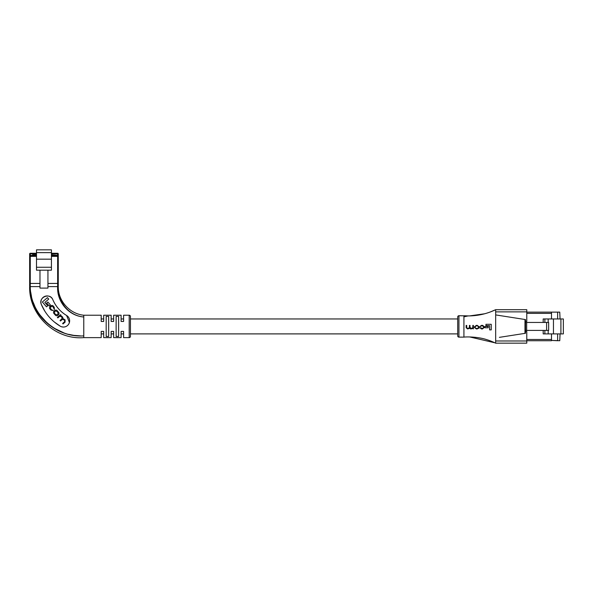 <?xml version="1.0" encoding="UTF-8"?>
<svg xmlns="http://www.w3.org/2000/svg" width="593" height="593" viewBox="0 0 593 593"><rect width="100%" height="100%" fill="white"/><g stroke="black" fill="none" stroke-linecap="round" stroke-linejoin="round"><path stroke-width="0.89" d="M457.7 318.96L130.438 318.96M129.192 315.224A1.245 1.245 0 0 1 130.438 316.469L130.438 336.379A1.245 1.245 0 0 1 129.192 337.625L129.192 315.224L123.596 315.224L123.596 318.96L121.105 318.96L121.105 315.224L113.641 315.224L113.641 321.45L111.15 321.45L111.15 315.224L103.686 315.224L103.686 321.45L101.195 321.45L101.195 315.224L83.776 315.224L83.776 337.625C55.46 340.093 28.857 315.024 29.65 286.604L29.65 253.886L29.65 286.604C29.754 314.416 56.031 337.943 83.776 335.875C56.172 337.847 30.265 314.208 30.273 286.604L39.976 286.604M113.641 315.224L113.641 318.96L111.15 318.96L111.15 315.224M103.686 315.224L103.686 318.96L101.195 318.96L101.195 315.224M457.7 333.889L130.438 333.889M129.192 337.625L123.596 337.625L123.596 333.889L121.105 333.889L121.105 337.625L113.641 337.625L113.641 333.889L111.15 333.889L111.15 337.625L103.686 337.625L103.686 333.889L101.195 333.889L101.195 337.625L83.776 337.625M51.428 255.746L57.647 255.746L57.647 253.263L51.428 253.263L57.647 253.263A0.623 0.623 0 0 1 58.27 253.886L58.27 256.369L58.27 255.435L51.428 254.812M36.492 253.263L30.273 253.263L36.492 253.263M58.27 283.432L57.647 283.432L58.27 283.432L58.27 286.604L58.27 256.369A0.623 0.623 0 0 0 57.647 255.746L55.342 255.435M36.492 256.369L30.273 256.369L30.273 283.432L39.976 283.432L29.65 283.432L30.273 283.432L30.273 286.604L29.65 286.649M47.944 286.604L57.647 286.604L57.647 283.432L47.944 283.432L57.647 283.432L57.647 256.369L51.428 256.369M39.976 288.102L47.944 288.102L47.944 270.186L39.976 270.186L39.976 288.102M39.976 270.186L36.492 270.186L36.492 249.838L51.428 249.838L51.428 270.186L47.944 270.186M36.492 267.258L51.428 267.258M36.492 259.171L51.428 259.171M36.492 254.812L32.571 254.812L32.571 255.746M36.492 253.886L30.273 253.886L30.273 256.369L29.65 256.369A0.623 0.623 0 0 1 30.273 255.746L36.492 255.746M30.273 253.263A0.623 0.623 0 0 0 29.65 253.886A0.623 0.623 0 0 1 30.273 253.263A0.623 0.623 0 0 0 29.65 253.886L30.273 253.886L30.273 253.263M36.492 255.331L33 255.331L36.492 255.02M51.428 255.02L55.231 255.331L55.231 255.746L54.919 255.02L51.428 255.331M32.689 255.746L32.689 255.331L32.689 255.746M44.764 311.051L41.399 304.594C37.908 297.36 50.057 292.186 52.851 299.732C55.764 306.44 60.345 311.696 66.601 315.483A6.219 6.219 0 0 1 63.414 327.047L61.776 326.832M63.414 327.047A6.219 6.219 0 0 1 60.234 326.172L54.304 321.977M80.692 335.92L73.888 335.379M73.599 335.334L68.706 334.348M63.844 332.858L54.608 328.426M46.647 322.451L39.916 314.927M34.75 306.121L33.201 302.334M31.496 296.515L30.71 292.186M83.776 316.981C68.58 315.95 56.706 301.533 57.647 286.604L58.27 286.604C57.232 301.326 68.721 315.839 83.776 316.981L83.776 316.981M60.234 326.172A46.039 46.039 0 0 1 41.399 304.594A6.219 6.219 0 0 1 44.69 296.433A6.219 6.219 0 0 1 52.851 299.732A33.593 33.593 0 0 0 66.601 315.483L69.418 322.459M64.882 306.833L61.791 302.208M59.574 296.908L58.499 291.993M123.596 315.224L123.596 321.45L121.105 321.45L121.105 315.224M101.195 337.625L101.195 331.405L103.686 331.405L103.686 337.625M111.15 337.625L111.15 331.405L113.641 331.405L113.641 337.625M121.105 337.625L121.105 331.405L123.596 331.405L123.596 337.625M118.622 336.461L116.132 336.461L116.132 316.395L118.622 316.395L118.622 336.461M108.667 336.461L106.177 336.461L106.177 316.395L108.667 316.395L108.667 336.461M83.776 315.224C69.648 313.897 57.973 300.799 58.27 286.604L57.647 286.604M51.45 309.709L50.679 308.82L50.613 307.004L51.272 306.433L52.97 306.663L54.356 309.553L54.237 307.256L53.466 306.366C52.829 305.328 51.947 305.165 50.835 305.884L50.131 306.492C49.315 307.552 49.271 308.353 50.005 308.909L51.035 310.102L53.326 310.532L51.45 309.709M60.53 314.653L57.38 317.366L57.84 317.9L59.811 316.195L61.917 317.04L61.954 318.812L60.049 320.457L60.501 320.991L62.361 319.382L64.526 320.064L64.674 321.688L62.628 323.452L63.036 323.926L65.074 322.169L65.097 319.857L62.954 318.545L62.658 317.033L60.59 315.483L60.953 315.15L60.53 314.653M54.801 310.495L54.111 311.095C53.237 311.985 53.311 312.934 54.334 313.934L54.986 314.69C55.831 315.854 56.758 316.069 57.766 315.328L58.455 314.735C59.33 313.845 59.256 312.896 58.233 311.896L57.58 311.14C56.735 309.976 55.816 309.761 54.801 310.495M49.212 305.981L50.405 304.943L47.892 302.037L46.699 303.067L49.212 305.981M42.355 302.022L46.499 306.833L47.744 305.766L44.875 302.437L48.722 299.117L47.44 297.634L42.355 302.022M57.966 314.231L57.936 312.429L57.01 311.347L55.231 311.058L54.6 311.599L54.63 313.4L55.557 314.483L57.336 314.772L57.966 314.231M557.62 312.118L526.777 312.118L559.755 312.118L560.066 318.952M557.62 312.429L557.62 318.952M551.497 312.429L551.497 318.952L551.497 313.363L526.777 313.363M526.777 339.485L551.497 339.485L551.497 333.896L551.497 340.419L559.755 340.73L560.066 333.896M557.62 333.896L557.62 340.419M546.605 330.405L546.605 322.444L548.651 322.444L548.651 330.405L525.531 330.405M546.605 322.444L525.531 322.444M557.62 340.73L551.497 340.419M553.462 318.952L553.462 333.896L563.35 333.896L563.35 318.952L543.188 318.952L543.188 322.444M548.177 322.444L548.177 318.952M553.462 333.896L548.177 333.896L548.177 330.405M526.666 330.405L526.666 322.444M544.871 322.444L544.871 318.952M548.177 333.896L544.871 333.896L544.871 330.405M544.871 333.896L543.188 333.896L543.188 330.405M526.777 340.73L551.497 340.73M457.7 335.883L457.7 316.966A1.245 1.245 0 0 1 458.938 315.728L458.938 337.128A1.245 1.245 0 0 1 457.7 335.883M468.136 315.913L458.938 315.728M463.726 337.128L458.938 337.128M525.531 321.45L526.777 321.45L526.777 311.866L495.666 311.866L495.652 309.694C486.89 313.86 477.699 315.936 468.077 315.913L463.919 315.743L463.919 337.113C468.351 336.602 479.463 337.076 487.075 339.767C490.648 340.73 497.23 343.873 495.659 343.162L495.666 340.982L526.777 340.982L526.777 331.405L525.531 331.405M495.666 311.866L495.666 340.982M472.821 325.431L473.407 325.431L473.407 328.885L472.851 328.485L470.746 328.945L472.851 328.485L473.407 328.885L473.407 325.431L472.821 325.431L472.821 327.603L473.407 327.358M469.634 328.307L467.647 328.945L469.634 328.307L470.746 328.945M466.135 325.431L466.721 325.431L466.135 325.431L466.135 327.351M466.721 325.431L466.721 327.684L466.721 325.431M467.825 328.47L466.721 327.684M470.012 325.431L470.012 327.529L470.012 325.431L469.426 325.431L469.426 327.077M471.146 328.47L471.731 328.47L470.012 327.529M489.61 329.886L491.234 329.886L491.234 324.297L485.949 324.297L485.949 325.661L489.61 325.661L489.61 329.886L489.61 325.661L485.949 325.661L485.949 324.297L487.009 324.297M491.234 324.297L491.234 329.085M485.022 326.469L488.217 326.469L485.022 326.469L485.022 327.781L485.022 326.469M488.217 327.247L488.217 327.781L485.022 327.781L488.217 327.781L488.217 326.469M479.137 327.536L477.224 328.945L476.394 328.945L477.224 328.945L479.137 327.536L479.137 326.78L479.137 327.536M474.482 327.536L474.482 326.78L476.394 325.379L477.224 325.379L476.394 325.379L474.482 326.78L474.482 327.536L476.394 328.945M482.435 325.853L481.449 325.853L482.435 325.853L483.614 326.802L483.614 327.529L483.614 326.802M480.456 326.58L481.449 325.853M482.48 325.379L484.192 326.773L484.192 327.544L484.192 326.773L482.746 325.379L481.427 325.379L479.915 326.595M481.686 328.945L482.457 328.945L484.192 327.544M479.974 327.773L481.486 328.945M481.479 328.47L482.546 328.47L480.515 327.759M469.715 336.95L494.918 342.806M495.652 309.694L490.285 311.985M484.792 313.749L469.649 315.899M495.666 314.913L525.531 319.583L525.531 333.273L499.402 337.35M524.909 333.37L525.531 333.273M525.531 319.583L524.909 319.486M526.777 340.982L526.777 343.162L495.666 343.162M495.666 309.687L526.777 309.687L526.777 311.866M478.299 328.233L478.944 328.314M479.137 326.78L477.224 325.379M475.06 327.506L476.216 328.47L477.402 328.47L478.551 327.506L478.551 326.817L477.402 325.853L476.216 325.853L475.06 326.817L475.06 327.506L475.06 326.817M476.216 325.853L477.402 325.853M478.551 326.817L478.551 327.506M477.402 328.47L476.216 328.47M472.821 327.603L471.731 328.47M469.426 327.477L468.233 328.47M466.135 327.751L467.647 328.945M483.614 327.529L482.546 328.47M36.492 252.64L51.428 252.64M29.65 255.435L32.571 255.435M58.27 253.886L51.428 253.886M57.647 255.746L57.647 256.369L58.27 256.369M54.919 255.746L55.231 255.331M32.689 255.331L33 255.746M560.904 333.896L560.904 318.952M468.077 315.913L463.919 316.847M524.975 319.494L524.975 333.355"/></g></svg>

